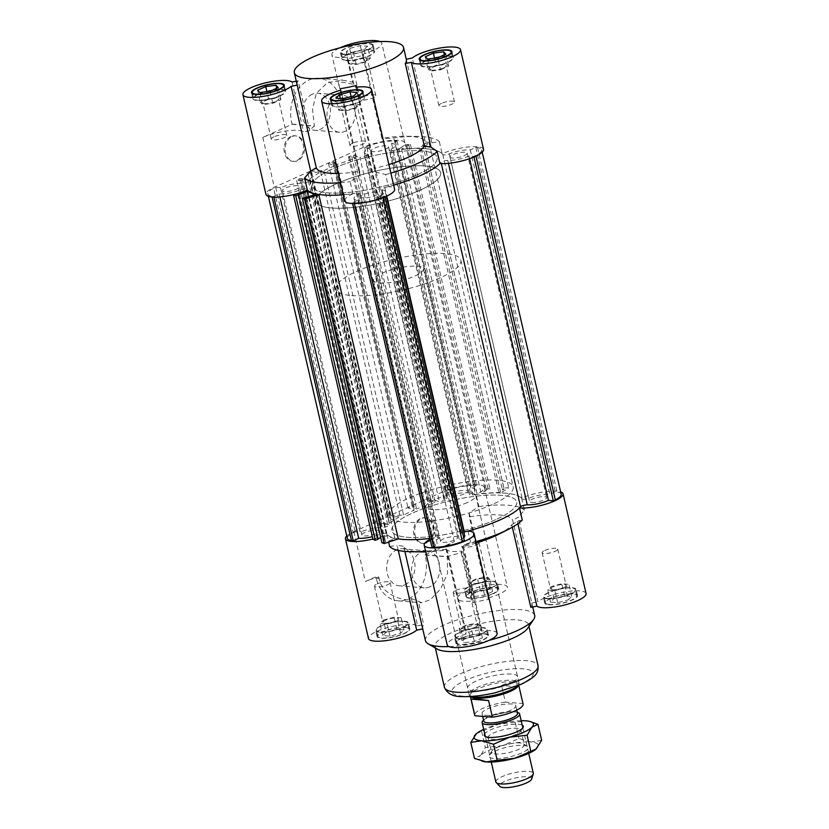 <?xml version="1.0" encoding="UTF-8"?>
<svg xmlns="http://www.w3.org/2000/svg" width="829" height="829" viewBox="0 0 829 829"><rect width="100%" height="100%" fill="white"/><g stroke="black" fill="none" stroke-linecap="round" stroke-linejoin="round"><path stroke-width="0.62" stroke-dasharray="4.14 3.11" d="M344.657 200.784A25.626 6.414 -13 0 1 352.936 193.727A70.455 17.637 -13 0 1 343.268 194.732A70.455 17.637 -13 0 0 356.48 193.24A4.166 1.047 167 0 1 359.454 193.571A4.166 1.047 167 0 1 358.335 194.608A16.01 4.01 -13 0 0 354.024 198.618A16.01 4.01 -13 0 0 357.921 200.266L352.418 202.732L354.201 202.877A23.699 5.938 -13 0 0 382.843 197.157L384.853 196.255L379.983 195.862A16.01 4.01 -13 0 0 385.226 191.416A16.01 4.01 -13 0 0 382.148 189.851A4.166 1.047 167 0 1 381.34 189.447A4.166 1.047 167 0 1 384.811 187.582A70.455 17.637 -13 0 0 393.651 185.178A70.455 17.637 -13 0 1 388.459 186.629A25.626 6.414 -13 0 1 394.594 189.25M463.888 532.125A4.166 1.047 -13 0 0 460.862 533.866A4.166 1.047 -13 0 0 461.66 534.28A16.01 4.01 167 0 1 464.748 535.835M357.921 200.266L437.443 544.684A16.01 4.01 167 0 1 433.536 543.036A16.01 4.01 167 0 1 437.857 539.026A4.166 1.047 -13 0 0 438.976 537.99A4.166 1.047 -13 0 0 435.992 537.658A70.455 17.637 167 0 1 429.93 538.446A70.455 17.637 167 0 0 432.448 538.145A25.626 6.414 167 0 0 430.116 539.275M403.578 515.006L324.066 170.587L310.813 171.354L307.922 173.251L320.564 171.841L309.942 178.784L301.103 179.292L302.233 178.556L299.549 178.712L296.647 180.608L309.901 179.841A70.455 17.637 -13 0 0 308.44 181.375A4.166 1.047 167 0 1 301.715 183.313A16.01 4.01 -13 0 0 280.544 187.768L360.066 532.187A16.01 4.01 167 0 1 381.226 527.731A4.166 1.047 -13 0 0 387.962 525.793A70.455 17.637 167 0 1 389.412 524.26L376.169 525.026L379.06 523.13L381.744 522.975L380.615 523.71L389.464 523.203L400.086 516.26L387.433 517.669L390.335 515.773L403.578 515.006A70.455 17.637 167 0 1 414.282 510.208L407.992 507.856L413.132 506.146L414.407 506.623L412.407 507.286L416.604 508.861L435.443 502.592L431.246 501.017L429.246 501.68L427.982 501.203L433.121 499.493L439.411 501.846L359.89 157.427A70.455 17.637 167 0 1 364.677 156.163A4.166 1.047 -13 0 0 368.138 154.298A4.166 1.047 -13 0 0 367.34 153.893A16.01 4.01 167 0 1 364.252 152.339A16.01 4.01 167 0 1 369.496 147.894L449.017 492.312A16.01 4.01 -13 0 0 443.774 496.758A16.01 4.01 -13 0 0 446.852 498.312A4.166 1.047 167 0 1 447.66 498.716A4.166 1.047 167 0 1 444.189 500.581A70.455 17.637 -13 0 0 439.411 501.846M347.33 538.363A23.699 5.938 167 0 1 353.185 532.695L273.674 188.276A23.699 5.938 -13 0 0 267.819 193.945A23.699 5.938 -13 0 0 271.922 196.183L273.705 196.328L279.207 193.862A16.01 4.01 -13 0 0 300.264 189.882A4.166 1.047 167 0 1 306.72 189.188A70.455 17.637 -13 0 0 307.352 190.017M307.6 190.266L387.112 534.684A70.455 17.637 167 0 1 386.231 533.617A4.166 1.047 -13 0 0 379.775 534.301A16.01 4.01 167 0 1 372.376 536.684M297.342 185.727A8.808 2.207 -13 0 0 287.632 187.23A8.808 2.207 -13 0 0 282.326 190.597A8.808 2.207 -13 0 0 291.404 190.763A8.808 2.207 -13 0 0 299.487 186.629A8.808 2.207 -13 0 0 297.342 185.727M376.863 530.145A8.808 2.207 167 0 1 379.008 531.047A8.808 2.207 167 0 1 370.915 535.182A8.808 2.207 167 0 1 361.838 535.016A8.808 2.207 167 0 1 367.143 531.648A8.808 2.207 167 0 1 376.863 530.145M376.065 192.131A8.808 2.207 -13 0 0 366.345 193.634A8.808 2.207 -13 0 0 361.05 196.991A8.808 2.207 -13 0 0 370.128 197.167A8.808 2.207 -13 0 0 378.211 193.033A8.808 2.207 -13 0 0 376.065 192.131M455.577 536.55A8.808 2.207 167 0 1 457.722 537.451A8.808 2.207 167 0 1 449.639 541.586A8.808 2.207 167 0 1 440.562 541.42A8.808 2.207 167 0 1 445.867 538.052A8.808 2.207 167 0 1 455.577 536.55M381.9 542.715L395.06 538.964L386.666 535.814L380.76 537.783M305.238 197.343L384.749 541.762M306.129 197.675L385.64 542.093M315.548 194.535L395.06 538.964M308.429 196.908L386.666 535.814M378.003 538.705L377.247 538.954L378.138 539.285M297.735 194.535L377.247 538.954M372.998 539.378L387.112 534.684M309.901 179.841L389.412 524.26M296.647 180.608L376.169 525.026M299.549 178.712L379.06 523.13M302.233 178.556L381.744 522.975M301.103 179.292L380.615 523.71M309.942 178.784L389.464 523.203M320.564 171.841L400.086 516.26M311.725 172.359L391.236 516.778M310.595 173.095L390.117 517.514M307.922 173.251L387.433 517.669M310.813 171.354L390.335 515.773M379.983 195.862L459.504 540.28L464.364 540.674M463.701 537.783A16.01 4.01 167 0 1 459.504 540.28M384.853 196.255L384.998 196.887M382.843 197.157L382.967 197.696M354.201 202.877L354.346 203.509M352.418 202.732L352.605 203.499M431.94 547.15L437.443 544.684M353.185 532.695L355.195 531.793L360.066 532.187M280.544 187.768L275.684 187.375L273.674 188.276M275.684 187.375L355.195 531.793M279.207 193.862L279.901 196.887M273.705 196.328L273.881 197.095M271.922 196.183L272.109 197.001M369.496 147.894L364.636 147.5L366.646 146.598A23.699 5.938 167 0 1 395.288 140.878L397.06 141.023L391.557 143.49A16.01 4.01 167 0 1 395.464 145.137A16.01 4.01 167 0 1 391.143 149.147A4.166 1.047 -13 0 0 390.024 150.184A4.166 1.047 -13 0 0 393.008 150.515A70.455 17.637 167 0 1 397.651 149.894L405.609 144.692L410.428 144.412L406.946 145.572L401.63 149.044L419.319 148.018L424.624 144.557L422.749 144.66L424.365 143.614L429.184 143.334L421.225 148.526A70.455 17.637 167 0 1 442.769 154.557A4.166 1.047 -13 0 0 449.225 153.862A16.01 4.01 167 0 1 470.281 149.894L475.784 147.427L477.566 147.572A23.699 5.938 167 0 1 481.67 149.811A23.699 5.938 167 0 1 475.815 155.479L473.805 156.38L468.934 155.987A16.01 4.01 167 0 1 447.774 160.443A4.166 1.047 -13 0 0 441.038 162.38L441.329 163.614M470.281 149.894L549.793 494.312A16.01 4.01 -13 0 0 528.736 498.281A4.166 1.047 167 0 1 522.28 498.975A70.455 17.637 -13 0 0 500.747 492.944L508.705 487.753L503.877 488.032L502.27 489.079L504.146 488.975L498.83 492.447L481.152 493.462L486.457 489.991L489.939 488.83L485.12 489.11L477.162 494.312A70.455 17.637 -13 0 0 472.52 494.934A4.166 1.047 167 0 1 469.546 494.602A4.166 1.047 167 0 1 470.665 493.566A16.01 4.01 -13 0 0 474.976 489.556A16.01 4.01 -13 0 0 471.079 487.908L476.582 485.442L474.799 485.297A23.699 5.938 -13 0 0 446.157 491.017L444.147 491.918L449.017 492.312M439.961 163.541A70.455 17.637 -13 0 0 441.038 162.38M397.651 149.894L477.162 494.312M324.066 170.587A70.455 17.637 167 0 1 334.761 165.79L328.481 163.437L333.61 161.728L334.885 162.204L332.885 162.867L337.082 164.443L355.931 158.163L351.734 156.598L349.734 157.261L348.46 156.785L353.6 155.075L359.89 157.427M373.423 151.624A8.808 2.207 167 0 1 371.278 150.723A8.808 2.207 167 0 1 379.361 146.588A8.808 2.207 167 0 1 388.438 146.754A8.808 2.207 167 0 1 383.133 150.122A8.808 2.207 167 0 1 373.423 151.624M452.137 158.028A8.808 2.207 167 0 1 449.992 157.116A8.808 2.207 167 0 1 458.085 152.992A8.808 2.207 167 0 1 467.162 153.158A8.808 2.207 167 0 1 461.857 156.526A8.808 2.207 167 0 1 452.137 158.028M416.179 175.251A64.051 16.041 167 0 1 350.729 192.224A64.051 16.041 167 0 1 312.326 186.287A64.051 16.041 167 0 1 371.133 156.246A64.051 16.041 167 0 1 437.152 157.469A64.051 16.041 167 0 1 416.179 175.251A64.051 16.041 -13 0 0 437.152 157.469A64.051 16.041 -13 0 0 398.759 151.52A64.051 16.041 -13 0 0 333.31 168.505A64.051 16.041 -13 0 0 312.326 186.287A64.051 16.041 -13 0 0 350.729 192.224A64.051 16.041 -13 0 0 416.179 175.251M452.935 496.043A8.808 2.207 -13 0 0 462.655 494.54A8.808 2.207 -13 0 0 467.95 491.172A8.808 2.207 -13 0 0 458.872 491.006A8.808 2.207 -13 0 0 450.789 495.141A8.808 2.207 -13 0 0 452.935 496.043M531.658 502.447A8.808 2.207 -13 0 0 541.368 500.944A8.808 2.207 -13 0 0 546.674 497.576A8.808 2.207 -13 0 0 537.596 497.41A8.808 2.207 -13 0 0 529.513 501.545A8.808 2.207 -13 0 0 531.658 502.447M421.225 148.526L500.747 492.944M495.69 519.669A64.051 16.041 167 0 1 430.241 536.643A64.051 16.041 167 0 1 391.848 530.705A64.051 16.041 167 0 1 450.655 500.664A64.051 16.041 167 0 1 516.674 501.887A64.051 16.041 167 0 1 495.69 519.669A64.051 16.041 167 0 1 430.241 536.643A64.051 16.041 167 0 1 391.848 530.705A64.051 16.041 167 0 1 392.822 526.498A64.051 16.041 167 0 1 458.271 499.027A64.051 16.041 167 0 1 516.674 501.887A64.051 16.041 167 0 1 495.69 519.669M429.184 143.334L508.705 487.753M424.365 143.614L503.877 488.032M422.749 144.66L502.27 489.079M424.624 144.557L504.146 488.975M419.319 148.018L498.83 492.447M401.63 149.044L481.152 493.462M406.946 145.572L486.457 489.991M408.821 145.469L488.333 489.887M410.428 144.412L489.939 488.83M405.609 144.692L485.12 489.11M353.6 155.075L433.121 499.493M348.46 156.785L427.982 501.203M349.734 157.261L429.246 501.68M351.734 156.598L431.246 501.017M355.931 158.163L435.443 502.592M337.082 164.443L416.604 508.861M332.885 162.867L412.407 507.286M334.885 162.204L414.407 506.623M333.61 161.728L413.132 506.146M328.481 163.437L407.992 507.856M334.761 165.79L414.282 510.208M468.934 155.987L469.556 158.681M473.805 156.38L473.95 157.013M475.815 155.479L475.96 156.111M561.181 494.229A23.699 5.938 -13 0 0 557.078 491.991L555.295 491.846L549.793 494.312M477.566 147.572L557.078 491.991M475.784 147.427L555.295 491.846M364.636 147.5L444.147 491.918M446.157 491.017L366.646 146.598M391.557 143.49L471.079 487.908M397.06 141.023L476.582 485.442M395.288 140.878L474.799 485.297M565.492 587.761L554.891 590.611L547.71 590.03L551.14 586.59L561.751 583.73L568.932 584.321L565.492 587.761L568.29 599.844L571.72 596.403L564.549 595.823L553.938 598.673L550.497 602.113L557.679 602.704L568.29 599.844M557.679 602.704L554.891 590.611M550.497 602.113L547.71 590.03M553.938 598.673L551.14 586.59M564.549 595.823L561.751 583.73M571.72 596.403L568.932 584.321M563.502 587.595A8.01 2 167 0 1 555.316 589.72A8.01 2 167 0 1 550.518 588.973A8.01 2 167 0 1 553.14 586.756A8.01 2 167 0 1 561.326 584.632A8.01 2 167 0 1 566.124 585.378A8.01 2 167 0 1 563.502 587.595M461.266 630.682L459.1 628.361L467.214 624.724L477.483 623.418L479.639 625.74L471.535 629.377L461.266 630.682L464.053 642.765L474.323 641.459L482.426 637.822L480.271 635.501L470.002 636.807L461.888 640.444L464.053 642.765M461.888 640.444L459.1 628.361M470.002 636.807L467.214 624.724M480.271 635.501L477.483 623.418M482.426 637.822L479.639 625.74M474.323 641.459L471.535 629.377M474.551 627.47A8.01 2 167 0 1 466.364 629.594A8.01 2 167 0 1 461.566 628.848A8.01 2 167 0 1 464.188 626.631A8.01 2 167 0 1 472.375 624.506A8.01 2 167 0 1 477.172 625.253A8.01 2 167 0 1 474.551 627.47M383.475 620.061L394.086 617.211L401.257 617.792L397.827 621.232L387.216 624.092L380.045 623.501L383.475 620.061L386.262 632.144L382.832 635.584L390.003 636.175L400.614 633.315L404.055 629.874L396.873 629.294L386.262 632.144M396.873 629.294L394.086 617.211M404.055 629.874L401.257 617.792M400.614 633.315L397.827 621.232M390.003 636.175L387.216 624.092M382.832 635.584L380.045 623.501M395.827 621.066A8.01 2 167 0 1 387.651 623.19A8.01 2 167 0 1 382.853 622.444A8.01 2 167 0 1 385.475 620.227A8.01 2 167 0 1 393.651 618.102A8.01 2 167 0 1 398.448 618.848A8.01 2 167 0 1 395.827 621.066M487.711 577.139L489.866 579.461L481.763 583.098L471.494 584.404L469.328 582.082L477.442 578.445L487.711 577.139L490.499 589.222L480.229 590.538L472.126 594.165L474.281 596.497L484.55 595.181L492.664 591.543L490.499 589.222M492.664 591.543L489.866 579.461M484.55 595.181L481.763 583.098M474.281 596.497L471.494 584.404M472.126 594.165L469.328 582.082M480.229 590.538L477.442 578.445M484.778 581.191A8.01 2 167 0 1 476.602 583.315A8.01 2 167 0 1 471.794 582.569A8.01 2 167 0 1 474.426 580.352A8.01 2 167 0 1 482.602 578.227A8.01 2 167 0 1 487.4 578.974A8.01 2 167 0 1 484.778 581.191M544.767 550.497A8.01 2 167 0 1 552.953 548.373A8.01 2 167 0 1 557.751 549.119A8.01 2 167 0 1 550.404 552.87A8.01 2 167 0 1 542.145 552.725A8.01 2 167 0 1 544.767 550.497M455.826 590.372A8.01 2 167 0 1 464.002 588.248A8.01 2 167 0 1 468.799 588.994A8.01 2 167 0 1 461.452 592.745A8.01 2 167 0 1 453.194 592.6A8.01 2 167 0 1 455.826 590.372M377.102 583.968A8.01 2 167 0 1 385.278 581.844A8.01 2 167 0 1 390.086 582.59A8.01 2 167 0 1 382.729 586.341A8.01 2 167 0 1 374.48 586.196A8.01 2 167 0 1 377.102 583.968M466.053 544.093A8.01 2 167 0 1 474.229 541.969A8.01 2 167 0 1 479.027 542.715A8.01 2 167 0 1 471.68 546.466A8.01 2 167 0 1 463.432 546.321A8.01 2 167 0 1 466.053 544.093M426.116 542.622A12.808 9.751 94.6 0 0 433.059 528.809A12.808 9.751 94.6 0 0 424.365 517.773A12.808 9.751 94.6 0 0 413.619 529.752A12.808 9.751 94.6 0 0 422.293 543.306A12.808 9.751 94.6 0 0 426.116 542.622M427.153 542.715A12.808 9.751 -85.4 0 1 423.329 543.399A12.808 9.751 -85.4 0 1 414.645 529.835A12.808 9.751 -85.4 0 1 425.401 517.856A12.808 9.751 -85.4 0 1 434.095 528.892A12.808 9.751 -85.4 0 1 427.153 542.715M404.863 584.828A18.58 14.134 94.6 0 0 414.925 564.787A18.58 14.134 94.6 0 0 402.324 548.788A18.58 14.134 94.6 0 0 386.728 566.155A18.58 14.134 94.6 0 0 399.309 585.823A18.58 14.134 94.6 0 0 404.863 584.828M429.723 586.849A18.58 14.134 -85.4 0 1 424.168 587.844A18.58 14.134 -85.4 0 1 411.588 568.176A18.58 14.134 -85.4 0 1 427.184 550.808A18.58 14.134 -85.4 0 1 439.784 566.808A18.58 14.134 -85.4 0 1 429.723 586.849M425.028 554.788L447.287 556.601A56.051 14.031 167 0 1 461.266 552.788L461.639 551.109A25.626 6.414 167 0 1 445.919 548.767A25.626 6.414 167 0 1 454.313 541.658L425.028 554.788A6.404 4.87 94.6 0 0 425.07 554.984A33.626 25.585 -85.4 0 1 398.096 600.818A33.626 25.585 -85.4 0 1 376.242 578.321L375.889 576.808L365.361 581.533A25.626 6.414 167 0 1 378.76 577.046L375.889 576.808M509.193 683.811A25.626 6.414 167 0 1 483.017 690.598A25.626 6.414 167 0 1 467.66 688.225A25.626 6.414 167 0 1 491.182 676.215A25.626 6.414 167 0 1 517.586 676.702A25.626 6.414 167 0 1 509.193 683.811M467.338 502.54A25.626 6.414 167 0 1 441.163 509.327A25.626 6.414 167 0 1 425.805 506.954A25.626 6.414 167 0 1 449.328 494.934A25.626 6.414 167 0 1 475.732 495.421A25.626 6.414 167 0 1 467.338 502.54M346.781 535.99A25.626 6.414 167 0 1 353.848 531.679L442.8 491.804A25.626 6.414 167 0 1 468.976 485.017A25.626 6.414 167 0 1 484.343 487.39A25.626 6.414 167 0 1 476.064 494.447A70.455 17.637 167 0 1 521.648 498.156A25.626 6.414 167 0 1 560.642 491.856M398.303 538.871A70.455 17.637 167 0 1 386.874 534.436A25.626 6.414 167 0 1 372.915 539.037M422.666 628.6L422.738 628.942A56.051 14.031 167 0 1 422.666 628.6A56.051 14.031 167 0 1 423.712 624.631L418.313 601.253L421.837 602.756L430.438 599.636L440.603 588.932L447.484 573.544L447.287 556.601M461.266 552.788L472.768 602.642A56.051 14.031 167 0 1 488.374 599.522L469.287 516.861A56.051 14.031 167 0 1 512.705 520.384L531.793 603.056A56.051 14.031 167 0 1 531.886 603.388A56.051 14.031 167 0 1 530.84 607.356M512.332 527.203L511.752 524.695A56.051 14.031 167 0 1 498.861 534.177M489.12 640.309A56.051 14.031 167 0 1 449.017 646.61M425.453 640.693A56.051 14.031 167 0 1 476.913 614.403A56.051 14.031 167 0 1 534.674 615.47M476.26 543.005A56.051 14.031 167 0 1 462.696 546.684L481.773 629.356A56.051 14.031 167 0 1 466.178 632.465L447.09 549.803A56.051 14.031 167 0 1 425.723 551.907M422.002 551.917A56.051 14.031 167 0 1 403.671 546.27L404.863 551.409M378.76 577.046L379.112 578.559C381.288 596.362 410.003 602.828 411.319 598.548L418.313 601.253M398.272 550.435L397.101 545.358L403.671 546.27M447.09 549.803L446.23 549.358L465.805 634.144L466.178 632.465M446.23 549.358L435.235 550.228A70.455 17.637 167 0 1 425.567 551.244M389.661 546.518L397.101 545.358M511.752 524.695L517.348 521.358L517.887 523.69M517.348 521.358L522.27 520.042M586.072 593.491A25.626 6.414 -13 0 0 565.109 591.906A25.626 6.414 -13 0 0 537.876 601.844L518.301 517.047L512.705 520.384M521.648 498.156L524.436 510.239L518.301 517.047M472.768 602.642L473.141 600.963L461.639 551.109M469.287 516.861L469.173 513.047L478.861 506.529L476.064 494.447M469.173 513.047L488.747 597.844A25.626 6.414 -13 0 0 507.358 587.098A25.626 6.414 -13 0 0 480.944 586.611A25.626 6.414 -13 0 0 457.421 598.621A25.626 6.414 -13 0 0 473.141 600.963M548.01 598.465A16.01 4.01 167 0 1 544.114 596.818A16.01 4.01 167 0 1 558.819 589.305A16.01 4.01 167 0 1 575.316 589.616A16.01 4.01 167 0 1 565.679 595.73A16.01 4.01 167 0 1 548.01 598.465M549.409 604.507A16.01 4.01 167 0 1 545.503 602.859A16.01 4.01 167 0 1 560.207 595.357A16.01 4.01 167 0 1 576.715 595.657A16.01 4.01 167 0 1 567.067 601.771A16.01 4.01 167 0 1 549.409 604.507M547.43 598.725A16.818 4.207 167 0 1 543.337 596.994A16.818 4.207 167 0 1 558.767 589.118A16.818 4.207 167 0 1 576.103 589.429A16.818 4.207 167 0 1 565.969 595.854A16.818 4.207 167 0 1 547.43 598.725M548.819 604.766A16.818 4.207 -13 0 0 567.368 601.895A16.818 4.207 -13 0 0 577.492 595.481A16.818 4.207 -13 0 0 560.166 595.16A16.818 4.207 -13 0 0 544.726 603.046A16.818 4.207 -13 0 0 548.819 604.766M491.359 587.657A16.01 4.01 167 0 1 474.996 591.906A16.01 4.01 167 0 1 465.39 590.414A16.01 4.01 167 0 1 480.095 582.911A16.01 4.01 167 0 1 496.602 583.212A16.01 4.01 167 0 1 491.359 587.657M492.747 593.699A16.01 4.01 167 0 1 476.385 597.947A16.01 4.01 167 0 1 466.789 596.455A16.01 4.01 167 0 1 481.494 588.953A16.01 4.01 167 0 1 497.991 589.253A16.01 4.01 167 0 1 492.747 593.699M491.866 587.699A16.818 4.207 167 0 1 474.696 592.155A16.818 4.207 167 0 1 464.613 590.6A16.818 4.207 167 0 1 480.053 582.714A16.818 4.207 167 0 1 497.379 583.036A16.818 4.207 167 0 1 491.866 587.699M493.265 593.74A16.818 4.207 -13 0 0 498.778 589.077A16.818 4.207 -13 0 0 481.442 588.756A16.818 4.207 -13 0 0 466.012 596.642A16.818 4.207 -13 0 0 476.084 598.196A16.818 4.207 -13 0 0 493.265 593.74M403.754 621.439A16.01 4.01 167 0 1 407.65 623.087A16.01 4.01 167 0 1 392.946 630.6A16.01 4.01 167 0 1 376.439 630.289A16.01 4.01 167 0 1 386.086 624.175A16.01 4.01 167 0 1 403.754 621.439M405.143 627.48A16.01 4.01 167 0 1 409.039 629.128A16.01 4.01 167 0 1 394.345 636.641A16.01 4.01 167 0 1 377.837 636.33A16.01 4.01 167 0 1 387.485 630.216A16.01 4.01 167 0 1 405.143 627.48M404.334 621.18A16.818 4.207 167 0 1 408.428 622.911A16.818 4.207 167 0 1 392.987 630.796A16.818 4.207 167 0 1 375.661 630.475A16.818 4.207 167 0 1 385.786 624.05A16.818 4.207 167 0 1 404.334 621.18M405.733 627.221A16.818 4.207 -13 0 0 387.184 630.092A16.818 4.207 -13 0 0 377.06 636.517A16.818 4.207 -13 0 0 394.386 636.838A16.818 4.207 -13 0 0 409.827 628.952A16.818 4.207 -13 0 0 405.733 627.221M531.793 603.056L537.876 601.844M488.747 597.844L488.374 599.522M411.319 598.548L417.629 625.843A25.626 6.414 -13 0 0 389.526 627.087A25.626 6.414 -13 0 0 368.48 638.496M417.629 625.843L423.712 624.631M386.874 534.436L388.635 542.083M435.235 550.228L432.448 538.145M478.861 506.529A70.455 17.637 167 0 1 524.436 510.239M460.406 632.247A16.01 4.01 167 0 1 476.768 628.009A16.01 4.01 167 0 1 486.364 629.491A16.01 4.01 167 0 1 471.67 637.004A16.01 4.01 167 0 1 455.162 636.693A16.01 4.01 167 0 1 460.406 632.247M461.805 638.289A16.01 4.01 167 0 1 478.167 634.05A16.01 4.01 167 0 1 487.763 635.532A16.01 4.01 167 0 1 473.058 643.045A16.01 4.01 167 0 1 456.561 642.734A16.01 4.01 167 0 1 461.805 638.289M459.888 632.206A16.818 4.207 167 0 1 477.069 627.75A16.818 4.207 167 0 1 487.151 629.315A16.818 4.207 167 0 1 471.711 637.19A16.818 4.207 167 0 1 454.385 636.879A16.818 4.207 167 0 1 459.888 632.206M461.287 638.247A16.818 4.207 -13 0 0 455.774 642.921A16.818 4.207 -13 0 0 473.11 643.231A16.818 4.207 -13 0 0 488.54 635.356A16.818 4.207 -13 0 0 478.468 633.791A16.818 4.207 -13 0 0 461.287 638.247M465.805 634.144A25.626 6.414 -13 0 0 447.194 644.9M497.12 633.366A25.626 6.414 -13 0 0 481.411 631.035L461.836 546.238L462.696 546.684M481.773 629.356L481.411 631.035M475.96 541.679A70.455 17.637 167 0 1 470.768 543.13L461.836 546.238M467.981 531.047L470.768 543.13M437.287 649.107A48.041 12.031 167 0 1 434.997 646.444A48.041 12.031 167 0 1 479.1 623.916A48.041 12.031 167 0 1 528.622 624.828A48.041 12.031 167 0 1 527.721 628.227M492.198 504.56A64.051 16.041 167 0 1 426.759 521.545A64.051 16.041 167 0 1 388.355 515.597A64.051 16.041 167 0 1 447.163 485.566A64.051 16.041 167 0 1 513.182 486.778A64.051 16.041 167 0 1 492.198 504.56M370.242 58.268L363.061 57.678L352.449 60.538L349.019 63.978L356.201 64.558L366.801 61.709L370.242 58.268L367.454 46.175L364.014 49.616L353.403 52.476L346.232 51.895L349.662 48.455L360.273 45.595L367.454 46.175M360.273 45.595L363.061 57.678M349.662 48.455L352.449 60.538M346.232 51.895L349.019 63.978M353.403 52.476L356.201 64.558M364.014 49.616L366.801 61.709M364.812 61.543A8.01 2 -13 0 0 367.434 59.325A8.01 2 -13 0 0 362.636 58.579A8.01 2 -13 0 0 354.449 60.704A8.01 2 -13 0 0 351.828 62.921A8.01 2 -13 0 0 356.625 63.667A8.01 2 -13 0 0 364.812 61.543M440.51 69.843L448.624 66.216L446.458 63.885L436.189 65.201L428.085 68.838L430.241 71.159L440.51 69.843L437.722 57.761M445.826 54.123L448.624 66.216M444.354 54.787L446.458 63.885M434.562 58.165L436.189 65.201M425.287 56.755L428.085 68.838M427.453 59.077L430.241 71.159M443.525 67.947A8.01 2 -13 0 0 446.147 65.719A8.01 2 -13 0 0 441.349 64.983A8.01 2 -13 0 0 433.173 67.108A8.01 2 -13 0 0 430.552 69.325A8.01 2 -13 0 0 435.349 70.071A8.01 2 -13 0 0 443.525 67.947M338.792 110.257L345.962 110.837L356.574 107.988L360.014 104.547L352.833 103.957L342.222 106.817L338.792 110.257L335.994 98.174M343.175 98.755L345.962 110.837M353.786 95.895L356.574 107.988M357.216 92.454L360.014 104.547M351.133 96.61L352.833 103.957M340.304 98.527L342.222 106.817M354.574 107.822A8.01 2 -13 0 0 357.206 105.594A8.01 2 -13 0 0 352.398 104.858A8.01 2 -13 0 0 344.222 106.982A8.01 2 -13 0 0 341.6 109.2A8.01 2 -13 0 0 346.398 109.946A8.01 2 -13 0 0 354.574 107.822M268.523 98.672L260.41 102.309L262.575 104.63L272.845 103.324L280.948 99.687L278.793 97.366L268.523 98.672L266.897 91.636M257.622 90.226L260.41 102.309M259.778 92.547L262.575 104.63M270.047 91.231L272.845 103.324M278.161 87.605L280.948 99.687M276.689 88.257L278.793 97.366M275.86 101.418A8.01 2 -13 0 0 278.482 99.2A8.01 2 -13 0 0 273.684 98.454A8.01 2 -13 0 0 265.498 100.578A8.01 2 -13 0 0 262.876 102.796A8.01 2 -13 0 0 267.674 103.542A8.01 2 -13 0 0 275.86 101.418M352.594 143.23A8.01 2 -13 0 0 349.973 145.458A8.01 2 -13 0 0 358.221 145.603A8.01 2 -13 0 0 365.568 141.852A8.01 2 -13 0 0 360.77 141.106A8.01 2 -13 0 0 352.594 143.23M441.546 103.356A8.01 2 -13 0 0 438.914 105.584A8.01 2 -13 0 0 447.173 105.729A8.01 2 -13 0 0 454.52 101.977A8.01 2 -13 0 0 449.722 101.231A8.01 2 -13 0 0 441.546 103.356M362.822 96.952A8.01 2 -13 0 0 360.2 99.179A8.01 2 -13 0 0 368.449 99.325A8.01 2 -13 0 0 375.806 95.573A8.01 2 -13 0 0 370.998 94.827A8.01 2 -13 0 0 362.822 96.952M273.871 136.826A8.01 2 -13 0 0 271.249 139.054A8.01 2 -13 0 0 279.497 139.21A8.01 2 -13 0 0 286.855 135.448A8.01 2 -13 0 0 282.047 134.712A8.01 2 -13 0 0 273.871 136.826M291.02 136.443A12.808 9.751 94.6 0 0 284.078 150.267A12.808 9.751 94.6 0 0 292.772 161.303A12.808 9.751 94.6 0 0 303.518 149.324A12.808 9.751 94.6 0 0 294.844 135.759A12.808 9.751 94.6 0 0 291.02 136.443M292.046 136.526A12.808 9.751 -85.4 0 1 295.88 135.842A12.808 9.751 -85.4 0 1 304.554 149.407A12.808 9.751 -85.4 0 1 293.808 161.386A12.808 9.751 -85.4 0 1 285.114 150.35A12.808 9.751 -85.4 0 1 292.046 136.526M312.274 94.247A18.58 14.134 94.6 0 0 302.212 114.288A18.58 14.134 94.6 0 0 314.813 130.288A18.58 14.134 94.6 0 0 330.398 112.91A18.58 14.134 94.6 0 0 317.818 93.252A18.58 14.134 94.6 0 0 312.274 94.247M337.134 96.268A18.58 14.134 -85.4 0 1 342.678 95.273A18.58 14.134 -85.4 0 1 355.258 114.941A18.58 14.134 -85.4 0 1 339.672 132.308A18.58 14.134 -85.4 0 1 327.072 116.309A18.58 14.134 -85.4 0 1 337.134 96.268M292.109 124.288L314.378 126.101A56.051 14.031 -13 0 0 309.673 130.661L303.58 131.873A25.626 6.414 -13 0 0 262.824 137.417L292.109 124.288A6.404 4.87 94.6 0 0 292.057 124.091A33.626 25.585 -85.4 0 1 319.041 78.247A33.626 25.585 -85.4 0 1 340.895 100.755L341.247 102.257L351.776 97.542A25.626 6.414 -13 0 0 344.118 102.495L341.247 102.257M483.545 149.375A25.626 6.414 -13 0 0 468.261 146.992A25.626 6.414 -13 0 0 442.126 153.738A70.455 17.637 -13 0 0 396.552 150.028A25.626 6.414 -13 0 0 404.821 142.971A25.626 6.414 -13 0 0 389.464 140.598A25.626 6.414 -13 0 0 363.289 147.386L274.337 187.261A25.626 6.414 -13 0 0 265.943 194.38M406.334 59.564A56.051 14.031 -13 0 0 406.241 59.232L425.329 141.904A56.051 14.031 -13 0 0 406.998 136.257A56.051 14.031 -13 0 0 381.91 138.37L362.822 55.698A56.051 14.031 -13 0 0 347.227 58.818L352.615 82.195L342.781 80.185L327.217 82.734L316.326 93.376L312.512 109.013L314.378 126.101M309.673 130.661L298.16 80.807A56.051 14.031 -13 0 0 297.114 84.786M338.346 173.416A56.051 14.031 -13 0 0 359.713 171.313L340.626 88.651M356.594 87.138L375.309 168.204A56.051 14.031 -13 0 0 388.884 164.515M292.077 82.03L303.58 131.873M298.16 80.807L296.285 81.19M344.118 102.495L338.947 85.439L342.004 82.061L353.9 84.444L352.615 82.195M362.822 55.698L363.195 54.02L382.77 138.816L381.91 138.37M425.329 141.904L431.899 142.816L412.324 58.02M431.899 142.816L439.339 141.655A70.455 17.637 -13 0 0 417.443 136.422A70.455 17.637 -13 0 0 393.765 137.946L382.77 138.816M375.309 168.204L375.433 172.007L355.859 87.211M375.433 172.007L385.672 174.546L388.459 186.629M340.253 90.33L359.827 175.116L359.713 171.313M352.936 193.727L350.139 181.634L359.827 175.116M359.713 96.112A16.01 4.01 -13 0 0 342.045 98.848A16.01 4.01 -13 0 0 332.398 104.962A16.01 4.01 -13 0 0 348.905 105.262A16.01 4.01 -13 0 0 363.61 97.76A16.01 4.01 -13 0 0 359.713 96.112M360.294 95.853A16.818 4.207 -13 0 0 341.745 98.724A16.818 4.207 -13 0 0 331.621 105.138A16.818 4.207 -13 0 0 348.947 105.459A16.818 4.207 -13 0 0 364.387 97.573A16.818 4.207 -13 0 0 360.294 95.853M279.642 95.801A16.01 4.01 -13 0 0 284.886 91.356A16.01 4.01 -13 0 0 268.378 91.045A16.01 4.01 -13 0 0 253.684 98.558A16.01 4.01 -13 0 0 263.28 100.04A16.01 4.01 -13 0 0 279.642 95.801M280.161 95.843A16.818 4.207 -13 0 0 285.663 91.169A16.818 4.207 -13 0 0 268.337 90.848A16.818 4.207 -13 0 0 252.897 98.734A16.818 4.207 -13 0 0 262.98 100.299A16.818 4.207 -13 0 0 280.161 95.843M346.532 60.33A16.01 4.01 -13 0 0 364.19 57.595A16.01 4.01 -13 0 0 373.838 51.481A16.01 4.01 -13 0 0 357.33 51.17A16.01 4.01 -13 0 0 342.636 58.683A16.01 4.01 -13 0 0 346.532 60.33M345.133 54.279A16.01 4.01 -13 0 0 362.801 51.553A16.01 4.01 -13 0 0 372.439 45.429A16.01 4.01 -13 0 0 355.942 45.129A16.01 4.01 -13 0 0 341.237 52.641A16.01 4.01 -13 0 0 345.133 54.279M345.942 60.59A16.818 4.207 -13 0 0 364.491 57.719A16.818 4.207 -13 0 0 374.615 51.294A16.818 4.207 -13 0 0 357.289 50.973A16.818 4.207 -13 0 0 341.849 58.859A16.818 4.207 -13 0 0 345.942 60.59M344.553 54.548A16.818 4.207 167 0 1 340.46 52.818A16.818 4.207 167 0 1 355.89 44.932A16.818 4.207 167 0 1 373.226 45.253A16.818 4.207 167 0 1 363.092 51.678A16.818 4.207 167 0 1 344.553 54.548M353.9 84.444L347.589 57.139A25.626 6.414 167 0 1 331.88 54.797A25.626 6.414 167 0 1 339.88 47.864M379.983 41.554A25.626 6.414 167 0 1 381.806 43.274A25.626 6.414 167 0 1 363.195 54.02M347.589 57.139L347.227 58.818M396.552 150.028L393.765 137.946M340.481 182.649A70.455 17.637 -13 0 0 350.139 181.634M385.672 174.546A70.455 17.637 -13 0 0 390.863 173.095M439.339 141.655L442.126 153.738M426.593 60.641A16.01 4.01 -13 0 0 421.35 65.087A16.01 4.01 -13 0 0 437.857 65.387A16.01 4.01 -13 0 0 452.561 57.875A16.01 4.01 -13 0 0 442.955 56.393A16.01 4.01 -13 0 0 426.593 60.641M426.075 60.6A16.818 4.207 -13 0 0 420.572 65.263A16.818 4.207 -13 0 0 437.899 65.584A16.818 4.207 -13 0 0 453.339 57.698A16.818 4.207 -13 0 0 443.256 56.144A16.818 4.207 -13 0 0 426.075 60.6M419.661 190.349A64.051 16.041 -13 0 0 440.645 172.577A64.051 16.041 -13 0 0 374.625 171.354A64.051 16.041 -13 0 0 315.818 201.395A64.051 16.041 -13 0 0 354.211 207.333A64.051 16.041 -13 0 0 419.661 190.349M531.617 779.105A16.445 4.114 -13 0 0 514.716 778.151A16.445 4.114 -13 0 0 499.939 786.42M495.866 781.954A19.212 4.808 167 0 1 513.514 772.939A19.212 4.808 167 0 1 533.316 773.312M483.556 720.1A19.212 4.808 167 0 1 483.659 720.018A19.212 4.808 167 0 1 514.933 711.956A19.212 4.808 167 0 1 517.141 712.287A19.212 4.808 167 0 1 517.265 712.318M517.493 713.313A17.295 4.332 -13 0 0 515.275 711.842A17.295 4.332 -13 0 0 499.669 712.992A17.295 4.332 -13 0 0 485.141 718.795A17.295 4.332 -13 0 0 483.794 721.095M519.016 686.93C516.394 681.832 510.571 681.365 501.535 685.5L505.369 702.122L522.861 703.541L519.016 686.93L501.535 685.5M505.369 702.122A24.818 6.217 -13 0 0 474.716 715.24M518.467 685.459A24.818 6.217 -13 0 0 518.488 685.396A24.818 6.217 -13 0 0 518.55 684.433A24.818 6.217 -13 0 0 492.965 683.956A24.818 6.217 -13 0 0 470.178 695.604A24.818 6.217 -13 0 0 470.654 696.443A24.818 6.217 -13 0 0 470.696 696.484M523.078 704.07A24.818 6.217 -13 0 0 522.861 703.541M486.26 715.323A17.295 4.332 -13 0 0 505.338 712.37A17.295 4.332 -13 0 0 515.752 705.759A17.295 4.332 -13 0 0 497.928 705.438A17.295 4.332 -13 0 0 482.043 713.541A17.295 4.332 -13 0 0 486.26 715.323M517.669 685.78A25.626 6.414 -13 0 0 518.964 683.946A25.626 6.414 -13 0 0 519.027 682.941A25.626 6.414 -13 0 0 492.623 682.454A25.626 6.414 -13 0 0 469.1 694.474A25.626 6.414 -13 0 0 469.597 695.344A25.626 6.414 -13 0 0 471.566 696.433M379.734 282.99A25.626 6.414 -13 0 0 407.992 278.617A25.626 6.414 -13 0 0 423.422 268.834A25.626 6.414 -13 0 0 397.018 268.347A25.626 6.414 -13 0 0 373.496 280.357A25.626 6.414 -13 0 0 379.734 282.99M351.641 295.58A64.051 16.041 -13 0 0 422.293 284.648A64.051 16.041 -13 0 0 460.872 260.192A64.051 16.041 -13 0 0 394.853 258.969A64.051 16.041 -13 0 0 336.046 289.01A64.051 16.041 -13 0 0 351.641 295.58M331.413 207.965A64.051 16.041 -13 0 0 402.065 197.033A64.051 16.041 -13 0 0 440.645 172.577A64.051 16.041 -13 0 0 374.625 171.354A64.051 16.041 -13 0 0 315.818 201.395A64.051 16.041 -13 0 0 331.413 207.965M520.56 729.499A16.818 4.207 167 0 1 520.861 730.038A16.818 4.207 167 0 1 520.55 731.23A16.818 4.207 167 0 1 505.421 737.924A16.818 4.207 167 0 1 488.892 738.535A16.818 4.207 167 0 1 488.395 738.152A16.818 4.207 167 0 1 488.094 737.603A16.818 4.207 167 0 1 502.364 730.007A16.818 4.207 167 0 1 520.56 729.499M522.187 725.116A20.02 5.015 -13 0 0 502.654 725.914A20.02 5.015 -13 0 0 484.737 733.758M491.784 752.805A16.818 4.207 167 0 1 491.473 752.255A16.818 4.207 167 0 1 491.68 751.24A16.818 4.207 167 0 1 506.913 744.369A16.818 4.207 167 0 1 523.607 743.872A16.818 4.207 167 0 1 524.239 744.691A16.818 4.207 167 0 1 509.98 752.297A16.818 4.207 167 0 1 491.784 752.805M521.172 720.722A30.424 7.616 -13 0 0 497.856 724.432A30.424 7.616 -13 0 0 483.732 729.365M489.524 757.105A20.02 5.015 -13 0 0 513.358 755.924A20.02 5.015 -13 0 0 527.41 746.463A20.02 5.015 -13 0 0 507.535 747.064A20.02 5.015 -13 0 0 489.4 755.24A20.02 5.015 -13 0 0 489.524 757.105M482.675 761.333A30.424 7.616 167 0 1 480.499 755.551L474.468 758.431M541.669 740.338L530.902 741.986A30.424 7.616 167 0 1 536.829 748.349A30.424 7.616 167 0 1 535.98 749.115M530.902 741.986L518.944 738.494L502.737 745.582A30.424 7.616 167 0 1 530.902 741.986M502.737 745.582L485.348 747.54L480.499 755.551A30.424 7.616 167 0 1 502.737 745.582M476.457 733.634L497.856 724.432L526.021 720.836L529.772 721.417M481.649 731.52L485.348 747.54M515.244 722.473L518.944 738.494M382.148 189.851L461.66 534.28M384.811 187.582L386.77 196.1M356.48 193.24L435.992 537.658M358.335 194.608L437.857 539.026M308.44 181.375L387.962 525.793M301.715 183.313L381.226 527.731M300.264 189.882L379.775 534.301M386.231 533.617L307.01 190.452M306.948 190.193L306.72 189.188M447.774 160.443L448.437 163.334M449.225 153.862L528.736 498.281M442.769 154.557L522.28 498.975M367.34 153.893L446.852 498.312M364.677 156.163L444.189 500.581M472.52 494.934L393.008 150.515M391.143 149.147L470.665 493.566M454.313 541.658L442.8 491.804M353.848 531.679L365.361 581.533M425.07 554.984L447.339 556.798M376.242 578.321L379.112 578.559M444.417 687.231A48.041 12.031 167 0 1 488.519 664.703A48.041 12.031 167 0 1 538.031 665.614M519.555 684.65A41.637 10.425 167 0 1 452.8 693.179A41.637 10.425 167 0 1 505.514 669.552A41.637 10.425 167 0 1 519.555 684.65M262.824 137.417L274.337 187.261M363.289 147.386L351.776 97.542M292.057 124.091L314.326 125.894M340.895 100.755L343.766 100.983M460.862 533.866L381.34 189.447M438.976 537.99L359.454 193.571M433.536 543.036L354.024 198.618M379.008 531.047L299.487 186.629M361.838 535.016L282.326 190.597M457.722 537.451L378.211 193.033M440.562 541.42L361.05 196.991M386.355 196.297L385.226 191.416M268.358 196.318L267.819 193.945M368.138 154.298L447.66 498.716M390.024 150.184L469.546 494.602M364.252 152.339L443.774 496.758M371.278 150.723L450.789 495.141M388.438 146.754L467.95 491.172M449.992 157.116L529.513 501.545M467.162 153.158L546.674 497.576M336.046 289.01L388.355 515.597M460.872 260.192L513.182 486.778M481.67 149.811L482.219 152.184M395.464 145.137L474.976 489.556M542.145 552.725L550.518 588.973M557.751 549.119L566.124 585.378M453.194 592.6L461.566 628.848M468.799 588.994L477.172 625.253M374.48 586.196L382.853 622.444M390.086 582.59L398.448 618.848M463.432 546.321L471.794 582.569M479.027 542.715L487.4 578.974M425.401 517.856L424.365 517.773M423.329 543.399L422.293 543.306M427.184 550.808L402.324 548.788M424.168 587.844L399.309 585.823M425.805 506.954L467.66 688.225M475.732 495.421L517.586 676.702M531.886 603.388L532.715 606.983M398.096 600.818L421.837 602.756M445.919 548.767L457.421 598.621M484.343 487.39L507.358 587.098M576.715 595.657L575.316 589.616M545.503 602.859L544.114 596.818M577.492 595.481L576.103 589.429M544.726 603.046L543.337 596.994M497.991 589.253L496.602 583.212M466.789 596.455L465.39 590.414M498.778 589.077L497.379 583.036M466.012 596.642L464.613 590.6M409.039 629.128L407.65 623.087M377.837 636.33L376.439 630.289M409.827 628.952L408.428 622.911M377.06 636.517L375.661 630.475M487.763 635.532L486.364 629.491M456.561 642.734L455.162 636.693M488.54 635.356L487.151 629.315M455.774 642.921L454.385 636.879M434.997 646.444L435.36 647.977M528.622 624.828L528.975 626.372M365.568 141.852L357.206 105.594M349.973 145.458L341.6 109.2M454.52 101.977L446.147 65.719M438.914 105.584L430.552 69.325M375.806 95.573L367.434 59.325M360.2 99.179L351.828 62.921M286.855 135.448L278.482 99.2M271.249 139.054L262.876 102.796M295.88 135.842L294.844 135.759M293.808 161.386L292.772 161.303M342.678 95.273L317.818 93.252M339.672 132.308L314.813 130.288M319.041 78.247L342.781 80.185M406.998 136.257L417.443 136.422M331.299 100.164L332.398 104.962M362.501 92.962L363.61 97.76M330.222 99.097L331.621 105.138M362.988 91.532L364.387 97.573M252.576 93.77L253.684 98.558M283.777 86.558L284.886 91.356M251.508 92.693L252.897 98.734M284.274 85.128L285.663 91.169M341.237 52.641L342.636 58.683M372.439 45.429L373.838 51.481M340.46 52.818L341.849 58.859M373.226 45.253L374.615 51.294M404.821 142.971L381.806 43.274M338.947 85.439L331.88 54.797M420.241 60.289L421.35 65.087M451.453 53.087L452.561 57.875M419.173 59.222L420.572 65.263M451.94 51.657L453.339 57.698M528.715 753.385L522.819 727.852M491.265 762.027L485.369 736.494M485.141 718.795L483.659 720.018M515.275 711.842L517.141 712.287M518.757 685.334L518.55 684.433M470.385 696.495L470.178 695.604M516.757 710.111L515.752 705.759M482.706 716.391L482.043 713.541M518.488 685.396L518.964 683.946M470.654 696.443L469.597 695.344M519.027 682.941L423.422 268.834M469.1 694.474L373.496 280.357M520.55 731.23L522.912 727.717M488.892 738.535L485.234 736.411M488.094 737.603L491.473 752.255M520.861 730.038L524.239 744.691M491.68 751.24L489.4 755.24M523.607 743.872L527.41 746.463"/><path stroke-width="1.24" d="M386.77 196.1L464.323 532A4.166 1.047 -13 0 0 463.888 532.125M294.326 72.703A56.051 14.031 -13 0 0 327.921 77.895A56.051 14.031 -13 0 0 385.184 63.035A56.051 14.031 -13 0 0 403.547 47.481A56.051 14.031 -13 0 0 345.776 46.414A56.051 14.031 -13 0 0 294.326 72.703L297.114 84.786A56.051 14.031 -13 0 0 297.207 85.118L316.295 167.779L310.699 171.126L304.564 177.934L307.352 190.017A70.455 17.637 -13 0 0 307.6 190.266L293.476 194.96L295.766 195.82L307.155 191.395L315.548 194.535L302.378 198.297L304.668 199.147L318.792 194.452A70.455 17.637 -13 0 0 343.268 194.732A70.455 17.637 -13 0 1 307.352 190.017A25.626 6.414 -13 0 1 281.228 196.763A25.626 6.414 -13 0 1 265.943 194.38L242.928 94.672A25.626 6.414 167 0 1 263.974 83.263A25.626 6.414 167 0 1 292.077 82.03L296.285 81.19M318.792 194.452L398.303 538.871L384.19 543.565L381.9 542.715L302.378 198.297M429.93 538.446A70.455 17.637 167 0 1 398.303 538.871A70.455 17.637 167 0 0 429.93 538.446M304.668 199.147L384.19 543.565M307.155 191.395L308.429 196.908M380.76 537.783L378.003 538.705M298.627 194.867L378.138 539.285L375.278 540.239L372.998 539.378L293.476 194.96M295.766 195.82L375.278 540.239M386.355 196.297L464.748 535.835A16.01 4.01 167 0 1 463.701 537.783M384.998 196.887L464.364 540.674L462.354 541.575A23.699 5.938 167 0 1 433.712 547.295L431.94 547.15L352.605 203.499M382.967 197.696L462.354 541.575M354.346 203.509L433.712 547.295M279.901 196.887L358.719 538.28L353.216 540.746L351.434 540.601A23.699 5.938 167 0 1 347.33 538.363L268.358 196.318M372.376 536.684A16.01 4.01 167 0 1 358.719 538.28M273.881 197.095L353.216 540.746M272.109 197.001L351.434 540.601M464.323 532A70.455 17.637 -13 0 0 520.56 506.799A4.166 1.047 167 0 1 527.285 504.861A16.01 4.01 -13 0 0 548.456 500.405L553.316 500.799L555.326 499.897A23.699 5.938 -13 0 0 561.181 494.229L482.219 152.184M390.863 173.095A70.455 17.637 -13 0 0 437.173 151.458L439.961 163.541A70.455 17.637 -13 0 1 393.651 185.178A70.455 17.637 -13 0 0 439.961 163.541A25.626 6.414 -13 0 0 468.188 159.137A25.626 6.414 -13 0 0 483.545 149.375L460.52 49.678A25.626 6.414 167 0 1 439.474 61.087A25.626 6.414 167 0 1 411.371 62.33L430.945 147.116L424.375 146.205L405.288 63.543A56.051 14.031 -13 0 0 406.334 59.564L403.547 47.481M469.556 158.681L548.456 500.405M473.95 157.013L553.316 500.799M475.96 156.111L555.326 499.897M372.915 539.037A25.626 6.414 167 0 1 345.455 538.798A25.626 6.414 167 0 1 346.781 535.99M560.642 491.856A25.626 6.414 167 0 1 563.057 493.794A25.626 6.414 167 0 1 547.7 503.555A25.626 6.414 167 0 1 519.472 507.959A70.455 17.637 167 0 1 467.981 531.047A25.626 6.414 167 0 1 474.105 533.669A25.626 6.414 167 0 1 450.582 545.689A25.626 6.414 167 0 1 424.179 545.202A25.626 6.414 167 0 1 430.116 539.275M517.887 523.69L536.923 606.144L530.84 607.356L512.332 527.203M519.472 507.959L522.27 520.042A70.455 17.637 167 0 1 508.177 529.441L498.861 534.177A56.051 14.031 167 0 1 494.447 536.28A56.051 14.031 167 0 1 476.26 543.005M532.715 606.983L534.674 615.47A56.051 14.031 167 0 1 533.638 619.439A56.051 14.031 167 0 1 516.322 631.024A56.051 14.031 167 0 1 489.12 640.309M449.017 646.61A56.051 14.031 167 0 1 428.127 643.791A56.051 14.031 167 0 1 425.453 640.693L422.738 628.942L416.676 630.154L398.272 550.435M425.723 551.907A56.051 14.031 167 0 1 422.002 551.917L411.557 551.751A70.455 17.637 167 0 1 389.661 546.518L388.635 542.083M404.863 551.409L422.759 628.942M425.567 551.244A70.455 17.637 167 0 1 411.557 551.751M536.923 606.144A25.626 6.414 -13 0 0 565.026 604.901A25.626 6.414 -13 0 0 586.072 593.491L563.057 493.794M345.455 538.798L368.48 638.496A25.626 6.414 -13 0 0 389.443 640.081A25.626 6.414 -13 0 0 416.676 630.154M424.179 545.202L447.194 644.9A25.626 6.414 -13 0 0 473.608 645.387A25.626 6.414 -13 0 0 497.12 633.366L474.105 533.669M508.177 529.441A70.455 17.637 167 0 1 475.96 541.679M533.638 619.439L527.721 628.227A48.041 12.031 167 0 1 512.882 638.164A48.041 12.031 167 0 1 437.287 649.107L428.127 643.791M445.826 54.123L437.722 57.761L427.453 59.077L425.287 56.755L433.401 53.118L443.67 51.802L445.826 54.123M443.67 51.802L444.354 54.787M433.401 53.118L434.562 58.165M343.175 98.755L335.994 98.174L339.434 94.734L350.045 91.874L357.216 92.454L353.786 95.895L343.175 98.755M350.045 91.874L351.133 96.61M339.434 94.734L340.304 98.527M265.726 86.589L275.995 85.273L278.161 87.605L270.047 91.231L259.778 92.547L257.622 90.226L265.726 86.589L266.897 91.636M275.995 85.273L276.689 88.257M321.642 101.076L344.657 200.784A25.626 6.414 -13 0 0 371.071 201.271A25.626 6.414 -13 0 0 394.594 189.25L371.579 89.553A25.626 6.414 167 0 1 348.056 101.563A25.626 6.414 167 0 1 321.642 101.076A25.626 6.414 167 0 1 340.253 90.33L340.626 88.651A56.051 14.031 -13 0 0 356.232 85.532L356.594 87.138M316.295 167.779A56.051 14.031 -13 0 0 338.346 173.416M388.884 164.515A56.051 14.031 -13 0 0 407.06 157.79A56.051 14.031 -13 0 0 424.375 146.205M460.52 49.678A25.626 6.414 167 0 0 439.557 48.092A25.626 6.414 167 0 0 412.324 58.02L406.262 59.232M371.579 89.553A25.626 6.414 167 0 0 355.859 87.211L356.232 85.532M310.699 171.126L291.124 86.33A25.626 6.414 167 0 1 263.891 96.268A25.626 6.414 167 0 1 242.928 94.672M358.315 90.071A16.01 4.01 -13 0 0 340.646 92.807A16.01 4.01 -13 0 0 331.009 98.92A16.01 4.01 -13 0 0 347.506 99.221A16.01 4.01 -13 0 0 362.211 91.708A16.01 4.01 -13 0 0 358.315 90.071M358.895 89.801A16.818 4.207 167 0 1 362.988 91.532A16.818 4.207 167 0 1 347.558 99.418A16.818 4.207 167 0 1 330.222 99.097A16.818 4.207 167 0 1 340.356 92.672A16.818 4.207 167 0 1 358.895 89.801M278.243 89.75A16.01 4.01 -13 0 0 283.497 85.314A16.01 4.01 -13 0 0 266.99 85.004A16.01 4.01 -13 0 0 252.285 92.516A16.01 4.01 -13 0 0 261.881 93.998A16.01 4.01 -13 0 0 278.243 89.75M278.762 89.801A16.818 4.207 167 0 1 261.581 94.257A16.818 4.207 167 0 1 251.508 92.693A16.818 4.207 167 0 1 266.938 84.807A16.818 4.207 167 0 1 284.274 85.128A16.818 4.207 167 0 1 278.762 89.801M291.124 86.33L297.207 85.118M339.88 47.864A25.626 6.414 167 0 1 379.983 41.554M304.564 177.934A70.455 17.637 -13 0 0 340.481 182.649M437.173 151.458L430.945 147.116M425.204 54.6A16.01 4.01 -13 0 0 419.961 59.046A16.01 4.01 -13 0 0 436.458 59.346A16.01 4.01 -13 0 0 451.163 51.833A16.01 4.01 -13 0 0 441.567 50.351A16.01 4.01 -13 0 0 425.204 54.6M424.686 54.559A16.818 4.207 167 0 1 441.867 50.092A16.818 4.207 167 0 1 451.94 51.657A16.818 4.207 167 0 1 436.51 59.543A16.818 4.207 167 0 1 419.173 59.222A16.818 4.207 167 0 1 424.686 54.559M405.288 63.543L411.371 62.33M496.239 782.607L499.939 786.42A16.445 4.114 -13 0 0 503.617 787.55A16.445 4.114 -13 0 0 520.633 785.094A16.445 4.114 -13 0 0 531.617 779.105L533.265 774.058A19.212 4.808 167 0 1 520.425 781.063A19.212 4.808 167 0 1 500.55 783.923A19.212 4.808 167 0 1 496.239 782.607A19.212 4.808 167 0 1 495.866 781.954L491.265 762.027M528.715 753.385L533.316 773.312A19.212 4.808 167 0 1 533.265 774.058M517.265 712.318A19.212 4.808 167 0 1 519.607 713.935A19.212 4.808 167 0 1 508.032 721.271A19.212 4.808 167 0 1 486.841 724.546A19.212 4.808 167 0 1 482.157 722.577A19.212 4.808 167 0 1 483.556 720.1M482.706 716.391L483.794 721.095A17.295 4.332 -13 0 0 488.001 722.878A17.295 4.332 -13 0 0 507.079 719.924A17.295 4.332 -13 0 0 517.493 713.313L516.757 710.111M471.1 699.148L476.416 698.992L488.592 700.567L471.1 699.148L474.944 715.759L492.426 717.189A24.818 6.217 -13 0 0 523.078 704.07L518.757 685.334M488.592 700.567L492.426 717.189M470.385 696.495L474.716 715.24A24.818 6.217 -13 0 0 474.944 715.759M470.696 696.484A24.818 6.217 -13 0 0 476.219 698.153A24.818 6.217 -13 0 0 501.804 694.474A24.818 6.217 -13 0 0 518.467 685.459M471.566 696.433A25.626 6.414 -13 0 0 475.338 697.106A25.626 6.414 -13 0 0 517.669 685.78M484.737 733.758A20.02 5.015 -13 0 0 485.234 736.411A20.02 5.015 -13 0 0 504.913 735.686A20.02 5.015 -13 0 0 522.912 727.717A20.02 5.015 -13 0 0 522.923 725.644A20.02 5.015 -13 0 0 522.187 725.116M483.732 729.365A30.424 7.616 -13 0 0 476.509 733.592A30.424 7.616 -13 0 0 475.618 734.401A30.424 7.616 -13 0 0 481.545 740.774A30.424 7.616 -13 0 0 509.7 737.168A30.424 7.616 -13 0 0 531.938 727.199A30.424 7.616 -13 0 0 529.513 721.354A30.424 7.616 -13 0 0 526.021 720.836A30.424 7.616 -13 0 0 521.172 720.722M529.772 721.417L537.969 724.318L531.938 727.199L527.099 735.209L509.7 737.168L493.493 744.255L481.545 740.774L470.768 742.411L474.468 758.431L486.426 761.924A30.424 7.616 167 0 1 482.924 761.395A30.424 7.616 167 0 1 482.675 761.333M497.193 760.276L514.591 758.317A30.424 7.616 167 0 1 486.426 761.924L497.193 760.276L493.493 744.255M514.591 758.317L536.021 749.084A30.424 7.616 167 0 1 535.938 749.157A30.424 7.616 167 0 1 514.591 758.317M535.938 749.157L541.669 740.338L537.969 724.318M470.768 742.411L476.457 733.634M527.099 735.209L530.798 751.24M441.329 163.614L520.56 506.799M448.437 163.334L527.285 504.861M528.975 626.372L538.031 665.614A48.041 12.031 167 0 1 522.301 678.951A48.041 12.031 167 0 1 473.214 691.687A48.041 12.031 167 0 1 444.417 687.231L435.36 647.977M538.031 665.614C538.394 673.241 536.487 676.661 520.778 684.453L495.286 692.754C482.696 695.645 471.66 696.92 462.188 696.567C453.152 696.847 447.225 693.728 444.417 687.231M331.009 98.92L331.299 100.164M362.211 91.708L362.501 92.962M252.285 92.516L252.576 93.77M283.497 85.314L283.777 86.558M419.961 59.046L420.241 60.289M451.163 51.833L451.453 53.087M522.819 727.852L519.607 713.935M485.369 736.494L482.157 722.577M482.924 761.395L482.312 761.25M529.513 721.354L530.135 721.51"/></g></svg>
